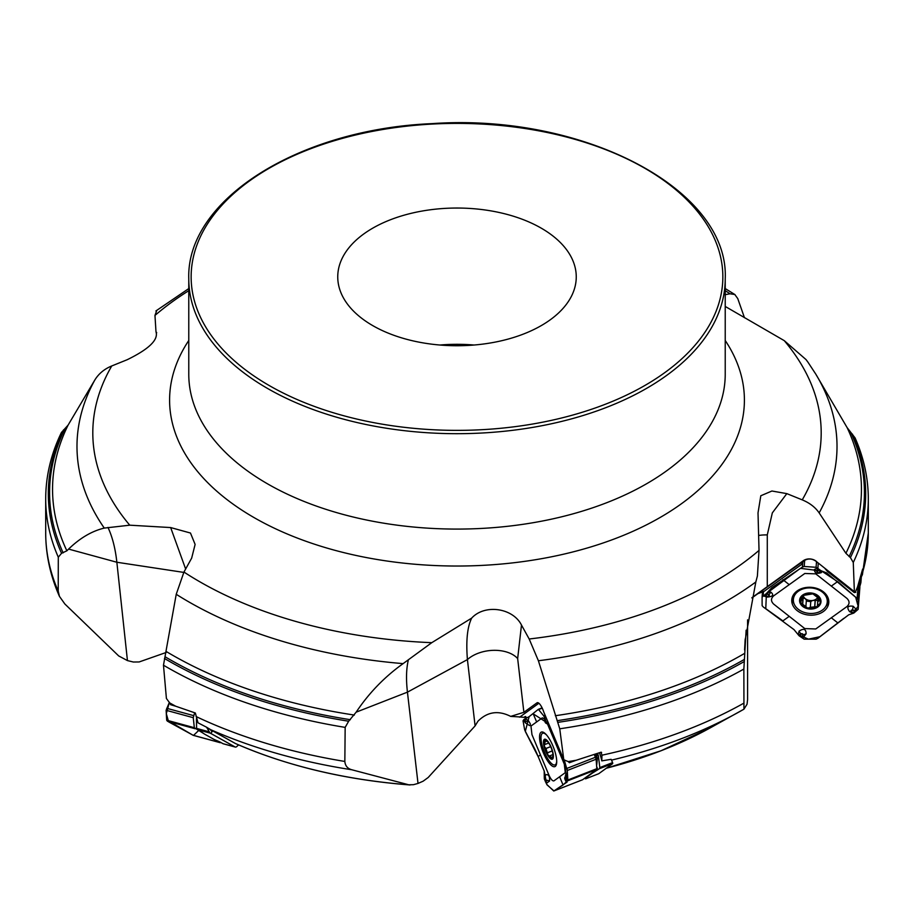 <?xml version="1.0" encoding="UTF-8"?>
<svg xmlns="http://www.w3.org/2000/svg" width="914" height="914" viewBox="0 0 914 914"><rect width="100%" height="100%" fill="white"/><g stroke="black" fill="none" stroke-linecap="round" stroke-linejoin="round"><path stroke-width="1.37" d="M857.526 586.971L855.538 591.666A411.3 237.457 -0 0 0 857.526 586.971L862.656 569.022L862.428 574.62L860.782 578.014A16.955 12.727 -175.5 0 0 860.508 577.065M747.583 619.852L747.583 699.564L747.058 704.191L743.939 709.184A405.93 234.361 180 0 1 737.678 712.714L737.678 712.714A405.93 234.361 180 0 1 611.535 760.117M743.95 709.173L743.859 669.048A411.3 237.457 180 0 1 559.756 728.801L538.392 660.753L529.183 639A364.195 210.266 0 0 0 759.031 550.399L757.386 576.06L755.832 581.978A380.018 219.406 180 0 1 538.392 660.753M559.756 728.801L563.778 759.751L568.222 761.591A411.3 237.457 -0 0 0 576.277 760.231L600.989 752.233L601.949 755.204L601.8 760.871A16.955 5.233 -111.3 0 0 599.39 752.748M584.64 778.248L585.463 778.797A3.576 1.108 -111.3 0 0 585.725 778.797A3.576 1.108 -111.3 0 0 585.805 778.751L587.256 777.7A8.946 0.674 -22.7 0 0 587.588 777.334A8.946 0.674 -22.7 0 0 587.211 777.288A8.946 0.674 -22.7 0 1 586.845 777.254A8.946 0.674 -22.7 0 1 587.165 776.889L591.861 773.495A23.844 1.805 -22.7 0 1 592.9 772.81L599.321 768.743L599.835 767.589L612.609 762.596L611.135 759.317L601.8 760.871M759.031 550.399L758.014 512.88L760.814 495.754L771.919 491.012L786.828 493.629L802.241 499.867C809.644 502.929 815.288 507.27 819.161 512.903L845.918 553.301L850.42 557.597L853.276 562.464L854.373 591.701L855.538 591.666L854.373 591.701L816.156 561.367C812.192 558.534 808.227 558.26 804.251 560.568L751.868 597.95M725.225 306.441L784.246 340.636L806.034 359.59L808.17 362.481M819.161 512.903A380.018 219.406 180 0 0 815.768 374.1L847.129 427.626L855.07 437.875C863.856 457.8 868.266 478.136 868.3 498.873L868.3 498.873A411.3 237.457 180 0 1 853.276 562.464M746.132 630.192L743.859 669.048M744.579 649.923L745.116 640.337L755.832 581.978M600.989 752.233L601.606 752.53A11.322 3.496 -111.3 0 0 601.229 752.199M418.018 783.435L407.438 692.149L356.163 712.166L348.657 721.215L345.161 727.384L344.841 761.442C345.218 765.841 347.548 768.617 351.833 769.771L408.752 784.795L413.448 784.692L418.018 783.435L423.136 781.184L428.175 777.506L475.097 725.899L477.953 721.226C487.345 711.743 498.267 710.132 510.698 716.393L520.934 717.01M345.161 727.384A411.3 237.457 180 0 1 163.48 665.209L166.405 698.479L169.684 702.9A411.3 237.457 -0 0 0 175.751 706.236L195.345 713.011L198.018 722.814L206.575 727.224L210.071 733.097L211.02 733.565L212.265 730.652L235.389 743.493M212.265 730.652L206.575 727.224M576.277 760.231L569.376 762.71L568.222 761.591M163.48 665.209L176.231 594.294L183.954 572.05A364.195 210.266 0 0 0 431.785 642.668L403.108 663.621A380.018 219.406 180 0 1 176.231 594.294M356.163 712.166C368.81 693.178 384.451 676.988 403.108 663.621M166.268 652.436L139.156 661.953L133.341 662.022L127.446 660.594L118.706 655.944L64.871 604.005L59.456 596.385L58.222 591.13L58.302 557.209A411.3 237.457 180 0 1 45.7 498.873L45.7 498.873C45.746 476.205 50.99 454.064 61.444 432.448M175.751 706.236L170.621 704.717L169.684 702.9M127.446 660.594L116.855 562.247L68.596 549.086L66.871 550.811L61.558 553.29L58.302 557.209M61.421 432.493L68.082 425.136L94.839 379.984C98.701 373.677 104.345 369.005 111.759 365.954A364.195 210.266 0 0 0 129.754 525.184L104.276 528.086A380.018 219.406 180 0 1 94.839 379.984M68.596 549.086C79.929 538.083 91.823 531.08 104.276 528.086M156.705 332.742L155.986 331.771L154.969 315.421L156.614 310.943M188.775 288.573L155.906 310.954M744.453 317.706L737.769 298.592L734.822 294.525L730.046 293.771A364.195 210.266 0 0 0 725.225 290.675M439.885 345.024A119.254 68.847 180 0 1 474.115 345.024M392.049 334.627A119.254 68.847 0 0 0 513.897 337.392A119.254 68.847 0 0 0 576.254 276.885A119.254 68.847 0 0 0 457 208.038A119.254 68.847 0 0 0 337.746 276.885A119.254 68.847 0 0 0 392.049 334.627M725.225 294.685L730.046 293.771M111.759 365.954L127.172 359.728C148.959 349.102 158.568 339.791 155.986 331.771L156.397 332.239M185.633 568.999L170.667 527.561L129.754 525.184M170.667 527.561L190.478 533.033L195.116 544.413L191.666 558.123L183.954 572.05M475.097 725.899L467.42 659.588C465.9 640.76 467.317 626.935 471.681 618.104L431.785 642.668M471.681 618.104C484.751 603.788 512.925 607.901 521.483 625.062L529.183 639M183.76 572.404L116.855 562.247C115.347 548.446 112.376 536.838 107.966 527.412M212.162 731.748L210.289 729.623M211.02 733.565L235.172 747.001A3.576 1.794 105.2 0 0 235.378 747.092A3.576 1.794 105.2 0 0 236.646 746.647L238.6 744.887M223.416 743.802A3.576 1.794 -74.8 0 1 223.199 743.768A3.576 1.794 -74.8 0 1 222.993 743.688L220.445 742.271A8.946 0.948 18.8 0 0 216.984 740.694A8.946 0.948 18.8 0 1 213.522 739.118L205.33 734.559A23.844 2.536 18.8 0 1 204.05 733.793L196.59 728.401L196.441 718.678M519.609 717.193L538.54 703.494A11.916 11.299 54.1 0 0 537.021 702.809L523.882 712.303L510.698 716.393M563.778 759.751L543.693 711.823A8.98 2.765 68.7 0 0 538.083 702.752A8.98 2.765 68.7 0 0 537.021 702.809M521.483 625.062L517.655 658.583L523.882 712.303M517.655 658.583A29.808 18.383 173.4 0 0 467.42 659.588L407.438 692.149C405.976 679.342 406.284 668.614 408.352 659.977M528.932 717.684L520.752 717.067M524.842 716.633L525.676 716.519M539.123 703.472A7.449 7.061 -125.9 0 0 538.54 703.494L538.974 703.346M612.609 762.596L612.586 763.693L598.75 773.701A3.576 1.108 68.7 0 1 598.67 773.735A3.576 1.108 68.7 0 1 598.579 773.758M599.835 767.589L598.362 755.718A16.955 5.233 -111.3 0 0 597.505 753.353M596.568 763.087L596.534 758.529L597.379 758.471L596.751 764.698M553.039 755.295L552.273 758.426L549.84 755.901L548.126 755.444L545.978 748.509L544.276 746.258L545.167 741.62L546.686 741.014M548.217 742.099L544.573 740.054L545.064 741.528L546.583 740.934M548.743 743.059L545.03 744.407M547.646 752.759L552.25 750.954M545.864 748.497L550.674 746.624M551.702 757.375L552.856 756.929M552.97 754.484L549.84 755.901M544.687 739.986L544.573 740.054A9.997 3.085 68.7 0 1 547.029 740.911A9.997 3.085 68.7 0 1 548.731 743.036A9.997 3.085 68.7 0 1 552.582 752.222A9.997 3.085 68.7 0 1 553.05 756.312A9.997 3.085 68.7 0 1 552.273 758.426L552.182 758.483M552.273 758.426A9.997 3.085 68.7 0 1 548.126 755.444A9.997 3.085 68.7 0 1 544.276 746.258A9.997 3.085 68.7 0 1 544.573 740.054M546.652 735.096A16.989 5.233 -111.3 0 0 542.665 733.256A16.989 5.233 -111.3 0 0 543.967 750.977A16.989 5.233 -111.3 0 0 555.027 764.904A16.989 5.233 -111.3 0 0 556.706 760.848M804.251 560.568A11.916 5.895 54.3 0 0 803.349 560.682L751.925 597.687M786.828 493.629L772.33 512.88L767.28 534.93L767.28 586.582M803.349 560.682A8.98 6.741 4.5 0 1 809.119 558.922A8.98 6.741 4.5 0 1 811.301 559.094A8.98 6.741 4.5 0 1 817.573 562.738M758.46 593.46L764.127 591.335L801.909 564.201L803.337 561.219M855.767 592.341L854.213 592.535L827.513 571.513L825.011 568.588M801.909 564.201L802.024 562.704M859.868 586.308L860.874 582.709L860.211 578.094M817.779 597.436A7.689 5.77 4.5 0 1 812.774 600.464A7.689 5.77 4.5 0 1 805.348 598.716A7.689 5.77 4.5 0 1 803.246 595.688M803.075 597.893L805.348 598.716L806.388 600.269L805.931 605.742M806.319 601.024L810.764 601.686M810.318 607.422L807.713 608.164L800.653 602.612A9.997 7.495 4.5 0 1 803.235 595.448L812.877 593.837L819.927 599.39L817.779 601.88L817.345 606.553L810.318 607.296L810.809 601.435L812.774 600.464L817.802 600.395M802.218 596.682L803.235 595.448A9.997 7.495 4.5 0 1 812.877 593.837A9.997 7.495 4.5 0 1 819.927 599.39A9.997 7.495 4.5 0 1 817.345 606.553A9.997 7.495 4.5 0 1 807.713 608.164A9.997 7.495 4.5 0 1 800.653 602.612L802.698 596.991L803.086 597.756L803.269 595.425M802.789 595.814L802.698 596.991L802.698 595.905M800.653 602.612L800.504 601.572M802.606 603.674L803.063 597.962M805.908 606.119L806.388 600.269M814.785 606.553L815.242 600.772M819.927 599.39L819.23 600.898L819.424 598.442M818.041 604.211L818.396 605.034M822.314 592.078A16.989 12.75 -175.5 0 0 804.297 588.547A16.989 12.75 -175.5 0 0 793.386 599.356A16.989 12.75 -175.5 0 0 809.313 613.397A16.989 12.75 -175.5 0 0 827.25 602.029A16.989 12.75 -175.5 0 0 822.314 592.078M794.3 593.609A16.989 12.75 -175.5 0 0 793.603 596.522L793.386 599.356M827.25 602.029L827.478 599.196A16.989 12.75 -175.5 0 0 827.25 596.214M859.857 587.576L859.868 579.305M858.132 609.387L859.868 587.531L858.143 609.364L853.882 613.02L856.772 609.946L853.162 606.256C847.621 605.491 846.444 607.284 849.609 611.637L852.991 613.363L853.882 613.02M853.904 610.643L852.442 610.403A1.005 0.754 -175.5 0 0 851.562 611.649L852.991 613.363L848.718 614.802L817.916 638.292L816.099 639.16L804.16 639.172L799.156 635.836L802.983 637.812L806.102 633.825C806.079 628.992 803.726 628.089 799.053 631.128L798.265 634.796L794.003 629.609L763.201 606.919L762.127 605.651L762.093 597.093L766.343 593.529L763.498 595.974L767.326 597.082C772.958 596.579 774.135 594.923 770.845 592.112L767.292 592.558L766.343 593.529M789.228 616.333L804.8 628.592L815.745 628.969L846.89 606.599C849.769 603.948 849.769 601.206 846.89 598.362L815.745 573.855L804.8 573.478L773.655 595.848C770.788 598.499 770.788 601.241 773.655 604.085L789.228 616.333L782.91 620.88M799.156 635.836L798.265 634.796L799.99 634.51L799.487 635.413L801.852 637.184L802.835 636.053L801.898 637.252M802.446 636.087L802.709 634.99A1.005 0.754 -175.5 0 0 801.018 634.27L799.487 635.413M823.377 611.535A18.554 13.927 4.5 0 1 801.35 613.134A18.554 13.927 4.5 0 1 792.198 597.562A18.554 13.927 4.5 0 1 797.179 590.912A18.554 13.927 4.5 0 1 816.488 588.296A18.554 13.927 4.5 0 1 828.712 600.452A18.554 13.927 4.5 0 1 823.377 611.535M766.309 596.111L767.76 596.362A1.005 0.754 -175.5 0 0 768.651 595.117L767.292 592.558L771.827 587.656L802.401 567.08L804.194 566.474L816.076 567.297L821.069 570.713L817.299 568.108L814.374 569.513C814.5 573.078 816.842 574.118 821.389 572.621L822.006 571.113L826.553 572.861L857.115 598.464L858.166 599.995L858.143 609.364M821.069 570.713L822.006 571.113L820.235 572.061L820.726 571.307L818.361 569.582L817.39 570.53L818.316 569.491M817.756 570.679L817.504 571.776A1.005 0.754 -175.5 0 0 819.195 572.495L820.726 571.307M768.651 595.117L767.029 593.894L764.71 595.642M767.886 594.511L767.029 593.894M851.562 611.649L853.173 612.837L855.504 611.112M852.328 612.254L853.173 612.837M567.091 782.064L566.28 781.744L567.091 782.064L553.953 790.918L582.595 779.733L596.876 769.405L596.111 759.226L594.26 754.381M553.953 790.918L547.075 784.909L545.612 782.018L544.356 779.014L546.766 783.058L549.543 781.036C549.851 776.294 548.583 774.192 545.738 774.729L544.276 777.654L544.196 771.005L538.152 756.564C534.107 746.909 533.685 747.184 527.618 735.747L524.67 729.909L523.037 720.803L524.453 719.124L523.916 720.438L523.608 719.741M544.767 719.192L542.31 717.844L530.965 726.047L531.959 734.616L548.96 775.175C550.879 779.334 552.547 781.219 553.941 780.864L565.286 772.661L564.292 764.093L547.292 723.534M544.356 779.014L544.276 777.654L545.578 781.664L546.012 781.002L545.612 781.756M545.715 780.807L544.824 777.825L544.321 778.682M555.278 766.412A18.554 5.724 68.7 0 1 555.106 766.526A18.554 5.724 68.7 0 1 543.236 752.519A18.554 5.724 68.7 0 1 540.974 732.297A18.554 5.724 68.7 0 1 541.625 732A18.554 5.724 68.7 0 1 553.336 746.978A18.554 5.724 68.7 0 1 555.278 766.412M559.619 776.763L563.047 784.989L567.023 781.196L564.178 759.785L567.297 770.479L567.822 780.019L566.074 781.413L567.114 781.139L567.777 779.276M524.453 719.124L529.137 716.656L538.357 709.333L543.773 715.913L546.149 721.854L545.121 718.85M533.113 713.788L548.697 723.762L547.303 722.883L548.64 724.928L545.155 722.426M546.378 721.866L547.303 722.883L546.149 722.86L544.847 719.215M544.733 720.175L545.601 722.757L546.172 722.277M528.315 720.495L530.234 723.694L530.371 725.156L529.56 725.602L525.322 722.848L525.756 721.717L528.315 720.495L525.207 718.724L525.333 720.723L524.476 719.524L523.859 720.506L524.59 721.752L523.825 720.483M523.551 720.038L525.287 722.746M525.276 722.711L525.756 721.717L524.682 719.798M597.196 768.548L567.822 780.019L567.468 780.887L596.876 769.405M564.738 778.557L566.097 773.153L567.605 776.055M565.435 780.373L566.074 781.413L566.589 780.476L565.972 778.922L566.634 780.487M565.355 780.156L564.921 779.139L565.309 780.156M203.319 733.314L194.328 727.715L193.254 717.684L194.648 712.771M220.285 742.716L193.277 735.347L168.656 721.889L166.314 713.708L169.364 702.306L166.12 710.281L166.679 720.186L167.399 721.18L175.374 724.893L193.025 735.244L219.988 742.591L215.327 739.997M193.025 735.244L193.951 735.21L193.025 735.244M843.793 618.344L819.858 636.727L808.422 639.16L798.151 634.602M783.081 621.017L765.772 608.678L766.412 593.483L800.413 568.325L821.675 571.056L838.561 582.309L855.664 597.173L858.143 606.279L852.865 613.363M563.047 784.989L553.747 791.01L546.766 784.406L544.23 771.062M538.243 756.792L525.287 731.417L529.126 716.667M193.54 735.382L198.521 730.64M862.816 571.616A411.3 237.457 -0 0 0 868.3 532.976L862.416 574.666M606.268 768.263A365.977 211.294 -0 0 0 710.052 727.978L661.062 750.748L606.176 768.32M601.949 755.204A411.3 237.457 -0 0 0 743.619 703.289M802.241 499.867A364.195 210.266 0 0 0 784.246 340.636M852.442 434.127A408.684 235.949 180 0 1 850.42 557.597M744.087 661.633A408.684 235.949 180 0 1 557.883 722.357M850.854 432.493A407.416 235.218 180 0 1 849.083 556.603M744.202 659.508A407.416 235.218 180 0 1 557.163 720.678M847.129 427.626A404.445 233.504 180 0 1 845.918 553.301M744.453 653.476A404.445 233.504 180 0 1 555.335 715.719M235.127 743.379A365.977 211.294 -0 0 0 408.752 784.795M351.833 769.771A405.93 234.361 180 0 1 208.883 728.892M196.122 716.565A411.3 237.457 -0 0 0 344.841 761.442M348.657 721.215A408.684 235.949 180 0 1 164.463 658.468M350.336 719.695A407.416 235.218 180 0 1 165.068 656.755M354.324 715.068A404.445 233.504 180 0 1 166.417 651.625M59.456 596.385C50.327 575.763 45.746 554.627 45.7 532.976A411.3 237.457 -0 0 0 58.222 591.13M61.558 553.29A408.684 235.949 180 0 1 63.58 429.82M63.146 552.856A407.416 235.218 180 0 1 64.917 428.757M66.871 550.811A404.445 233.504 180 0 1 68.082 425.136M188.775 290.675A364.195 210.266 0 0 0 154.969 315.421M188.775 278.827L188.775 374.214A268.225 154.866 0 0 0 457 529.08A268.225 154.866 0 0 0 725.225 374.214L725.225 278.827C729.372 189.289 583.121 112.959 432.036 123.63C298.478 129.205 186.033 200.029 188.775 278.827A268.225 154.866 0 0 0 310.909 408.707A268.225 154.866 0 0 0 584.983 414.922A268.225 154.866 0 0 0 725.225 278.827M725.225 340.488A287.407 165.937 180 0 1 457 566.029A287.407 165.937 180 0 1 188.775 340.488M197.447 729.658L210.071 733.097M222.993 743.688L235.172 747.001M196.59 728.401L208.62 731.68M599.321 768.743L612.734 763.498M585.805 778.751L598.75 773.701M585.326 778.751L585.211 777.837M585.337 777.745L585.463 778.797M595.894 758.38L596.534 758.529L595.311 754.05M596.099 753.799L597.379 758.471M597.448 770.011L597.173 768.891M597.048 767.314L597.676 769.862M598.476 756.061L596.396 753.696M596.545 753.65L598.362 755.718M547.715 752.656L552.239 750.885M545.978 748.509L550.696 746.669M551.713 757.249L552.867 756.792M551.188 747.241A10.728 3.313 -111.3 0 0 543.464 741.688A10.728 3.313 -111.3 0 0 550.628 758.78A10.728 3.313 -111.3 0 0 551.188 747.241M758.677 535.467A29.808 19.662 180 0 1 767.28 534.93M802.732 603.617L803.178 597.882M814.705 606.439L815.151 600.704M810.352 607.17L810.809 601.435M819.127 600.875L819.321 598.316M817.87 595.562A10.728 8.055 -175.5 0 0 799.944 598.556A10.728 8.055 -175.5 0 0 813.072 608.884A10.728 8.055 -175.5 0 0 817.87 595.562M312.211 405.61A265.848 153.483 0 0 0 722.483 284.917A265.848 153.483 0 0 0 336.306 140.128A265.848 153.483 0 0 0 312.211 405.61M831.317 617.784L837.635 622.765M802.709 634.99L802.983 637.812M799.053 631.128L800.755 633.962A1.382 1.04 4.5 0 1 803.098 634.967L806.102 633.825M801.018 634.27L800.253 634.819M837.635 581.578L831.317 586.103M789.228 584.663L782.921 579.705M817.504 571.776L817.299 568.108M821.389 572.621L819.47 572.61A1.382 1.04 4.5 0 1 817.127 571.616L814.374 569.513M819.195 572.495L819.961 571.947M816.076 567.297L816.51 561.687M804.194 566.474L804.686 560.282M802.401 567.08L802.823 561.664M763.156 595.802L763.51 591.381M857.115 598.464L858.189 584.846M817.881 568.188L818.27 563.287M767.76 596.362L763.498 595.974M770.845 592.112L768.925 594.831A1.382 1.04 4.5 0 1 767.703 596.545L767.326 597.082M762.527 591.575L762.093 597.071L762.539 591.575M852.442 610.403L856.772 609.946M849.609 611.637L851.3 611.752A1.382 1.04 4.5 0 1 852.522 610.026L853.162 606.256M858.166 599.995L859.788 579.579M828.484 599.253A18.04 13.539 4.5 0 1 825.753 606.519M794.163 604.028A18.04 13.539 4.5 0 1 792.609 596.419M827.581 596.831A17.149 12.876 4.5 0 1 827.353 600.795M793.478 598.11A17.149 12.876 4.5 0 1 793.878 594.169M538.152 756.564L540.46 754.895M545.704 779.791L546.766 783.058M545.738 774.729L544.824 777.825L546.001 779.996L549.543 781.036M556.797 743.093L555.792 743.813M536.644 721.946L533.182 713.731M544.744 721.18L544.675 720.072M548.754 724.676L545.647 723.031L544.675 720.986L544.755 717.936M544.71 719.249L544.79 718.004M543.773 715.913L545.167 715.365M538.872 709.458L542.265 708.201M538.529 709.264L542.105 707.87M566.817 768.434L595.471 757.249M544.664 717.696L545.944 717.193M525.527 721.843L525.116 720.849M565.846 779.231L565.286 777.963L567.663 780.099M564.898 779.162L564.681 777.78L567.434 775.118M565.16 778.271L564.921 779.139M566.943 768.388L567.297 770.479L596.111 759.226M167.399 721.18L195.082 728.721M166.702 708.281L193.665 715.628M166.679 720.186L194.328 727.715M166.12 710.281L193.254 717.684M710.052 727.978L743.939 709.184M815.768 374.1L808.01 362.264M868.3 498.918L868.3 532.976M410.078 784.966C345.606 779.973 287.327 766.138 235.264 743.436M45.7 498.918L45.7 532.976M725.225 288.573L735.039 294.651M223.199 743.768L235.378 747.092M585.725 778.797L598.67 773.735M544.093 732.697L542.665 733.256M556.443 764.344L555.027 764.904M745.116 640.337L745.23 638.977M860.874 582.721L861.308 577.202M817.63 602.6L818.053 597.242M553.815 790.987L582.492 779.791M538.449 709.287L542.093 707.859M565.72 781.024L566.212 781.836"/></g></svg>
